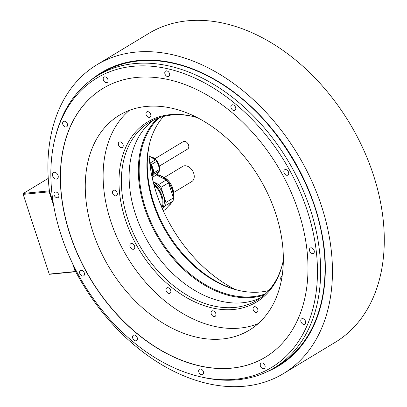<?xml version="1.0" encoding="UTF-8"?>
<svg xmlns="http://www.w3.org/2000/svg" width="407" height="407" viewBox="0 0 407 407"><rect width="100%" height="100%" fill="white"/><g stroke="black" fill="none" stroke-linecap="round" stroke-linejoin="round"><path stroke-width="0.61" d="M159.539 170.981L154.06 174.288A10.618 7.387 -121.1 0 0 154.263 172.619L159.742 169.312A10.618 7.387 58.9 0 1 159.539 170.981L155.296 175.62L152.152 177.518M159.742 169.312L157.066 161.121L151.587 164.428A10.618 7.387 -121.1 0 0 150.341 162.907L149.684 162.566M149.12 156.161L155.815 159.6A10.618 7.387 58.9 0 1 157.066 161.121M151.587 164.428L154.263 172.619M151.953 176.592L154.06 174.288M149.786 163.477A9.503 6.614 58.9 0 1 151.918 176.414M150.341 162.907L155.815 159.6M151.852 176.099A9.503 6.614 -121.1 0 0 149.924 164.581M150.005 165.237A9.02 6.278 58.9 0 1 151.704 168.305A9.02 6.278 58.9 0 1 151.714 175.432M151.694 168.274A8.756 6.095 58.9 0 1 151.887 168.824A8.756 6.095 58.9 0 1 151.669 175.203M153.383 60.628A156.644 109.01 58.9 0 1 153.805 60.221M234.849 289.336A125.59 87.398 58.9 0 1 148.855 146.978M196.388 70.757A125.59 87.398 58.9 0 1 196.851 70.615M146.301 106.451A125.59 87.398 58.9 0 1 268.528 195.299A125.59 87.398 58.9 0 1 249.237 330.219A125.59 87.398 58.9 0 1 222.303 338.985A125.59 87.398 58.9 0 1 100.071 250.142A125.59 87.398 58.9 0 1 119.368 115.222A125.59 87.398 58.9 0 1 146.301 106.451M103.052 88.365A157.016 109.269 -121.1 0 0 79.019 257.051A157.016 109.269 -121.1 0 0 231.812 368.081A157.016 109.269 -121.1 0 0 265.415 357.158M136.655 77.442A157.016 109.269 -121.1 0 0 102.981 88.405A157.016 109.269 -121.1 0 0 78.861 257.087A157.016 109.269 -121.1 0 0 231.675 368.162A157.016 109.269 -121.1 0 0 265.349 357.198A157.016 109.269 -121.1 0 0 289.469 188.522A157.016 109.269 -121.1 0 0 136.655 77.442M307.295 210.76A169.032 117.633 -121.1 0 0 175.402 70.777A169.032 117.633 -121.1 0 0 55.393 136.91A169.032 117.633 -121.1 0 0 61.035 234.844A169.032 117.633 -121.1 0 0 200.269 376.75A169.032 117.633 -121.1 0 0 307.295 210.76M82.982 276.063A3.119 2.172 -121.1 0 0 83.654 275.844A3.119 2.172 -121.1 0 0 84.132 272.492A3.119 2.172 -121.1 0 0 81.095 270.289A3.119 2.172 -121.1 0 0 80.428 270.507A3.119 2.172 -121.1 0 0 79.95 273.855A3.119 2.172 -121.1 0 0 82.982 276.063M135.928 340.832A3.119 2.172 -121.1 0 0 136.599 340.613A3.119 2.172 -121.1 0 0 137.078 337.266A3.119 2.172 -121.1 0 0 134.045 335.058A3.119 2.172 -121.1 0 0 133.374 335.276A3.119 2.172 -121.1 0 0 132.896 338.624A3.119 2.172 -121.1 0 0 135.928 340.832M202.055 374.75A3.119 2.172 -121.1 0 0 202.722 374.532A3.119 2.172 -121.1 0 0 203.2 371.184A3.119 2.172 -121.1 0 0 200.168 368.976A3.119 2.172 -121.1 0 0 199.496 369.195A3.119 2.172 -121.1 0 0 199.018 372.542A3.119 2.172 -121.1 0 0 202.055 374.75M263.634 368.727A3.119 2.172 -121.1 0 0 264.306 368.508A3.119 2.172 -121.1 0 0 264.784 365.16A3.119 2.172 -121.1 0 0 261.747 362.952A3.119 2.172 -121.1 0 0 261.08 363.171A3.119 2.172 -121.1 0 0 260.602 366.519A3.119 2.172 -121.1 0 0 263.634 368.727M304.177 324.379A3.119 2.172 -121.1 0 0 304.848 324.16A3.119 2.172 -121.1 0 0 305.326 320.808A3.119 2.172 -121.1 0 0 302.289 318.605A3.119 2.172 -121.1 0 0 301.623 318.823A3.119 2.172 -121.1 0 0 301.144 322.171A3.119 2.172 -121.1 0 0 304.177 324.379M312.815 253.581A3.119 2.172 -121.1 0 0 313.482 253.368A3.119 2.172 -121.1 0 0 313.96 250.015A3.119 2.172 -121.1 0 0 310.928 247.812A3.119 2.172 -121.1 0 0 310.261 248.026A3.119 2.172 -121.1 0 0 309.778 251.378A3.119 2.172 -121.1 0 0 312.815 253.581M287.235 175.315A3.119 2.172 -121.1 0 0 287.902 175.096A3.119 2.172 -121.1 0 0 288.38 171.749A3.119 2.172 -121.1 0 0 285.348 169.541A3.119 2.172 -121.1 0 0 284.676 169.76A3.119 2.172 -121.1 0 0 284.198 173.112A3.119 2.172 -121.1 0 0 287.235 175.315M234.284 110.546A3.119 2.172 -121.1 0 0 234.956 110.328A3.119 2.172 -121.1 0 0 235.434 106.98A3.119 2.172 -121.1 0 0 232.402 104.772A3.119 2.172 -121.1 0 0 231.731 104.991A3.119 2.172 -121.1 0 0 231.252 108.338A3.119 2.172 -121.1 0 0 234.284 110.546M168.162 76.628A3.119 2.172 -121.1 0 0 168.834 76.409A3.119 2.172 -121.1 0 0 169.312 73.062A3.119 2.172 -121.1 0 0 166.275 70.854A3.119 2.172 -121.1 0 0 165.608 71.072A3.119 2.172 -121.1 0 0 165.13 74.425A3.119 2.172 -121.1 0 0 168.162 76.628M106.583 82.652A3.119 2.172 -121.1 0 0 107.25 82.433A3.119 2.172 -121.1 0 0 107.728 79.085A3.119 2.172 -121.1 0 0 104.696 76.877A3.119 2.172 -121.1 0 0 104.024 77.096A3.119 2.172 -121.1 0 0 103.546 80.444A3.119 2.172 -121.1 0 0 106.583 82.652M66.041 126.999A3.119 2.172 -121.1 0 0 66.707 126.786A3.119 2.172 -121.1 0 0 67.186 123.433A3.119 2.172 -121.1 0 0 64.153 121.23A3.119 2.172 -121.1 0 0 63.482 121.444A3.119 2.172 -121.1 0 0 63.004 124.796A3.119 2.172 -121.1 0 0 66.041 126.999M57.402 197.792A3.119 2.172 -121.1 0 0 58.069 197.578A3.119 2.172 -121.1 0 0 58.552 194.225A3.119 2.172 -121.1 0 0 55.515 192.023A3.119 2.172 -121.1 0 0 54.848 192.236A3.119 2.172 -121.1 0 0 54.37 195.589A3.119 2.172 -121.1 0 0 57.402 197.792M56.461 179.126A3.714 2.584 -121.1 0 0 57.26 178.866A3.714 2.584 -121.1 0 0 57.83 174.878A3.714 2.584 -121.1 0 0 54.217 172.253A3.714 2.584 -121.1 0 0 53.419 172.512A3.714 2.584 -121.1 0 0 52.849 176.501A3.714 2.584 -121.1 0 0 56.461 179.126M55.393 136.91L55.912 134.936A170.747 118.824 58.9 0 1 97.705 75.549A170.747 118.824 58.9 0 1 310.368 209.534A170.747 118.824 58.9 0 1 274.272 367.852A170.747 118.824 58.9 0 1 202.259 377.213L200.269 376.75M97.705 75.549L102.091 72.899A170.747 118.824 58.9 0 1 138.711 60.974A170.747 118.824 58.9 0 1 314.753 206.883A170.747 118.824 58.9 0 1 278.663 365.201L274.272 367.852M153.856 60.221A156.644 109.01 -121.1 0 0 153.429 60.628M154.044 185.261A16.555 11.523 58.9 0 1 161.396 206.527M153.714 184.02A17.593 12.246 58.9 0 1 162.902 204.055A17.593 12.246 58.9 0 1 161.915 207.743M162.317 208.659A17.593 12.246 -121.1 0 0 164.27 203.23A17.593 12.246 -121.1 0 0 153.174 181.914M165.583 205.54A19.597 13.64 -121.1 0 0 165.959 202.462L173.443 197.939A19.597 13.64 58.9 0 1 173.067 201.017L165.583 205.54L162.449 208.964M173.443 197.939L168.498 182.824L161.014 187.342A19.597 13.64 58.9 0 0 158.715 184.529L153.113 181.654M161.014 187.342L165.959 202.462M168.498 182.824A19.597 13.64 -121.1 0 0 166.198 180.006L158.715 184.529M156.044 174.796L166.198 180.006M163.258 210.78L165.237 209.585L173.067 201.017M164.377 177.472L182.723 166.392A8.832 6.146 58.9 0 1 184.615 165.776A8.832 6.146 58.9 0 1 193.213 172.024A8.832 6.146 58.9 0 1 191.855 181.517L173.509 192.597M96.912 64.749L148.753 33.435A180.398 125.544 58.9 0 1 349.486 122.939A180.398 125.544 58.9 0 1 335.302 342.262L283.465 373.575A180.398 125.544 -121.1 0 0 297.649 154.253A180.398 125.544 -121.1 0 0 96.912 64.749A180.398 125.544 -121.1 0 0 49.461 191.081L53.139 202.34M74.222 266.834L75.967 272.181A180.398 125.544 -121.1 0 0 283.465 373.575M75.819 271.718L75.203 271.545L72.548 263.431M49.43 190.827L23.418 193.396L23.031 193.905L23.189 194.363L49.145 191.824L53.729 205.845M49.145 191.824L49.537 191.315L49.374 190.858M23.189 194.363L49.313 274.318L75.814 271.723M23.418 193.396L48.255 178.393M49.313 274.318L23.031 193.905M49.247 274.084L75.203 271.545M184.239 66.31A3.119 2.172 -121.1 0 0 184.279 65.965M154.889 158.75L183.186 141.656A4.304 2.997 58.9 0 1 184.112 141.356A4.304 2.997 58.9 0 1 188.304 144.399A4.304 2.997 58.9 0 1 187.642 149.028L159.34 166.122M239.53 290.613A105.22 73.224 58.9 0 1 153.612 202.457A105.22 73.224 58.9 0 1 149.903 142.241M115.206 190.42A3.119 2.172 -121.1 0 0 113.278 190.364A3.119 2.172 -121.1 0 0 112.535 192.964A3.119 2.172 -121.1 0 0 114.57 195.645A3.119 2.172 -121.1 0 0 116.504 195.701A3.119 2.172 -121.1 0 0 117.247 193.101A3.119 2.172 -121.1 0 0 115.206 190.42M258.196 323.621A125.331 87.22 58.9 0 1 110.668 220.981A125.331 87.22 58.9 0 1 129.375 110.358M122.273 143.127A3.119 2.172 -121.1 0 0 119.165 142.094A3.119 2.172 -121.1 0 0 119.282 146.398A3.119 2.172 -121.1 0 0 122.39 147.436A3.119 2.172 -121.1 0 0 122.273 143.127M150.692 114.306A3.119 2.172 -121.1 0 0 146.81 111.859A3.119 2.172 -121.1 0 0 146.149 114.749A3.119 2.172 -121.1 0 0 150.03 117.196A3.119 2.172 -121.1 0 0 150.692 114.306M282.061 276.47A3.119 2.172 -121.1 0 0 281.532 276.668A3.119 2.172 -121.1 0 0 281.349 280.555M253.23 309.798A3.119 2.172 -121.1 0 0 257.117 312.245A3.119 2.172 -121.1 0 0 257.773 309.356A3.119 2.172 -121.1 0 0 253.892 306.909A3.119 2.172 -121.1 0 0 253.23 309.798M211.075 312.434A3.119 2.172 -121.1 0 0 212.352 315.679A3.119 2.172 -121.1 0 0 215.125 316.351A3.119 2.172 -121.1 0 0 215.954 314.937A3.119 2.172 -121.1 0 0 214.677 311.686A3.119 2.172 -121.1 0 0 211.905 311.014A3.119 2.172 -121.1 0 0 211.075 312.434M166.478 288.171A3.119 2.172 -121.1 0 0 166.748 291.946A3.119 2.172 -121.1 0 0 170.045 293.228A3.119 2.172 -121.1 0 0 170.385 292.948A3.119 2.172 -121.1 0 0 170.116 289.173A3.119 2.172 -121.1 0 0 166.819 287.891A3.119 2.172 -121.1 0 0 166.478 288.171M131.39 243.508A3.119 2.172 -121.1 0 0 130.718 243.727A3.119 2.172 -121.1 0 0 130.24 247.08A3.119 2.172 -121.1 0 0 133.277 249.282A3.119 2.172 -121.1 0 0 133.944 249.064A3.119 2.172 -121.1 0 0 134.422 245.716A3.119 2.172 -121.1 0 0 131.39 243.508M283.358 260.037A105.22 73.224 58.9 0 1 282.122 265.517A105.22 73.224 58.9 0 1 207.417 306.685A105.22 73.224 58.9 0 1 125.315 219.546A105.22 73.224 58.9 0 1 191.936 116.224A105.22 73.224 58.9 0 1 197.364 117.674M282.31 264.774A103.933 72.329 58.9 0 1 257.071 300.188A103.933 72.329 58.9 0 1 234.778 307.443A103.933 72.329 58.9 0 1 127.625 218.63A103.933 72.329 58.9 0 1 149.593 122.263A103.933 72.329 58.9 0 1 171.881 115.008A103.933 72.329 58.9 0 1 192.684 116.397M153.576 120.096A103.933 72.329 -121.1 0 0 137.831 220.823A103.933 72.329 -121.1 0 0 164.357 264.733A103.933 72.329 -121.1 0 0 242.536 302.757A103.933 72.329 58.9 0 0 260.841 297.67M137.805 220.757A104.528 72.741 -121.1 0 0 164.403 264.789M157.438 118.406A104.528 72.741 -121.1 0 0 154.375 231.023A104.528 72.741 -121.1 0 0 252.391 297.466A104.528 72.741 58.9 0 0 264.133 295.034M265.41 293.89A103.933 72.329 58.9 0 1 252.579 296.693A103.933 72.329 -121.1 0 1 154.711 229.869A103.933 72.329 -121.1 0 1 159.051 117.811M268.691 290.552A103.933 72.329 58.9 0 1 260.332 292.007A103.933 72.329 58.9 0 1 238.787 290.445A103.933 72.329 58.9 0 1 153.18 203.195A103.933 72.329 58.9 0 1 149.705 142.979A103.933 72.329 58.9 0 1 163.528 116.458M173.148 197.039A17.593 12.246 -121.1 0 0 156.232 174.593M173.219 197.71L173.489 194.124A14.265 9.926 -121.1 0 0 163.014 176.78L156.293 174.527A17.45 12.144 58.9 0 1 160.485 175.666A17.45 12.144 58.9 0 1 173.301 196.881A17.45 12.144 58.9 0 1 173.26 197.38M168.854 205.621A17.593 12.246 -121.1 0 0 171.515 202.711M171.556 202.666A17.45 12.144 58.9 0 1 171.322 203.027M91.295 79.838A171.347 119.246 58.9 0 1 138.339 60.531A171.347 119.246 58.9 0 1 308.715 189.993A171.347 119.246 58.9 0 1 267.496 371.53M158.491 172.12L157.382 173.336A9.503 6.614 -121.1 0 0 158.43 172.192M159.488 168.539A9.503 6.614 -121.1 0 0 157.117 161.279M155.576 159.473A9.503 6.614 -121.1 0 0 150.229 156.731M151.18 156.893A9.356 6.512 58.9 0 1 155.789 159.585M156.039 159.839A9.356 6.512 58.9 0 1 159.519 168.635M168.854 205.627L171.662 202.554M173.489 194.124C173.357 186.314 169.861 180.535 163.014 176.78M198.825 71.8C271.484 101.389 332.265 202.004 324.644 280.092M177.371 63.965L176.943 64.225M150.168 156.7L156.827 160.745L159.539 168.702"/></g></svg>
